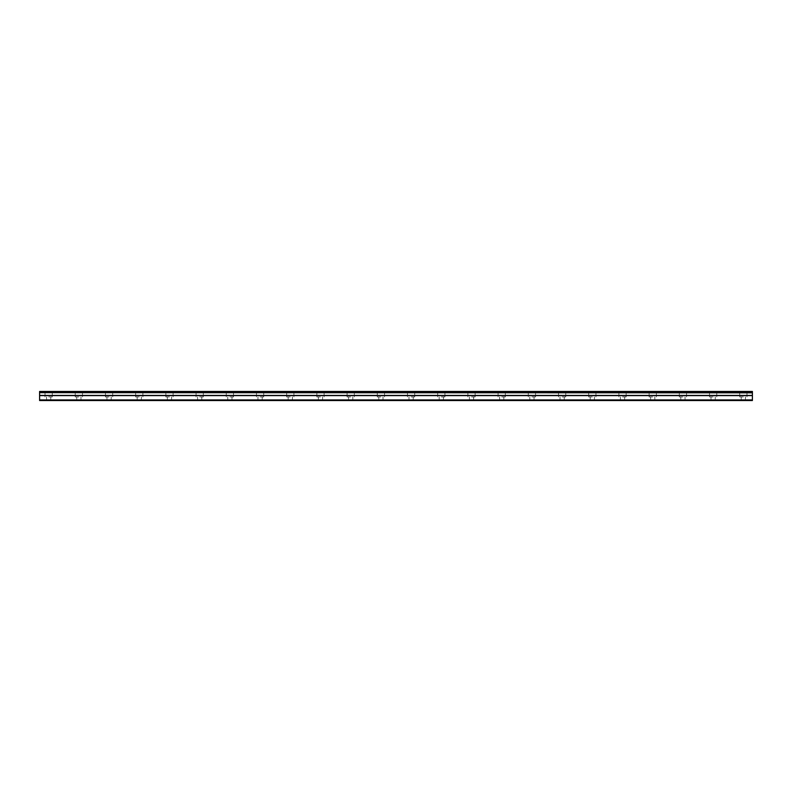 <?xml version="1.0" encoding="UTF-8"?>
<svg xmlns="http://www.w3.org/2000/svg" width="792" height="792" viewBox="0 0 792 792"><rect width="100%" height="100%" fill="white"/><g stroke="black" fill="none" stroke-linecap="round" stroke-linejoin="round"><path stroke-width="0.59" stroke-dasharray="3.96 2.97" d="M48.658 396.911L52.282 396.911L48.658 396.911M48.658 400.534L50.777 400.534L48.658 400.534M743.341 396.911L739.718 396.911L743.341 396.911M743.341 400.534L741.223 400.534L743.341 400.534M713.137 396.911L709.513 396.911L713.137 396.911M713.137 400.534L711.018 400.534L713.137 400.534M682.932 396.911L679.308 396.911L682.932 396.911M682.932 400.534L680.813 400.534L682.932 400.534M652.727 396.911L649.103 396.911L652.727 396.911M652.727 400.534L654.845 400.534L652.727 400.534M622.522 396.911L626.145 396.911L622.522 396.911M622.522 400.534L624.641 400.534L622.522 400.534M592.327 396.911L588.694 396.911L592.327 396.911M592.327 400.534L590.208 400.534L592.327 400.534M562.122 396.911L565.745 396.911L562.122 396.911M562.122 400.534L560.003 400.534L562.122 400.534M531.917 396.911L535.541 396.911L531.917 396.911M531.917 400.534L529.798 400.534L531.917 400.534M501.712 396.911L505.336 396.911L501.712 396.911M501.712 400.534L503.831 400.534L501.712 400.534M471.507 396.911L475.131 396.911L471.507 396.911M471.507 400.534L473.626 400.534L471.507 400.534M441.302 396.911L444.926 396.911L441.302 396.911M441.302 400.534L443.421 400.534L441.302 400.534M411.097 396.911L414.731 396.911L411.097 396.911M411.097 400.534L413.216 400.534L411.097 400.534M380.902 396.911L377.269 396.911L380.902 396.911M380.902 400.534L378.784 400.534L380.902 400.534M350.698 396.911L347.074 396.911L350.698 396.911M350.698 400.534L348.579 400.534L350.698 400.534M320.493 396.911L316.869 396.911L320.493 396.911M320.493 400.534L318.374 400.534L320.493 400.534M290.288 396.911L286.664 396.911L290.288 396.911M290.288 400.534L288.169 400.534L290.288 400.534M260.083 396.911L263.706 396.911L260.083 396.911M260.083 400.534L262.202 400.534L260.083 400.534M229.878 396.911L233.501 396.911L229.878 396.911M229.878 400.534L231.997 400.534L229.878 400.534M199.673 396.911L203.306 396.911L199.673 396.911M199.673 400.534L201.792 400.534L199.673 400.534M169.478 396.911L165.855 396.911L169.478 396.911M169.478 400.534L167.359 400.534L169.478 400.534M139.273 396.911L135.65 396.911L139.273 396.911M139.273 400.534L137.155 400.534L139.273 400.534M109.068 396.911L105.445 396.911L109.068 396.911M109.068 400.534L106.95 400.534L109.068 400.534M78.863 396.911L75.24 396.911L78.863 396.911M78.863 400.534L80.982 400.534L78.863 400.534M48.658 391.466L52.282 391.466L48.658 391.466M743.341 391.466L739.718 391.466L743.341 391.466M713.137 391.466L709.513 391.466L713.137 391.466M682.932 391.466L679.308 391.466L682.932 391.466M652.727 391.466L649.103 391.466L652.727 391.466M622.522 391.466L626.145 391.466L622.522 391.466M592.327 391.466L588.694 391.466L592.327 391.466M562.122 391.466L565.745 391.466L562.122 391.466M531.917 391.466L535.541 391.466L531.917 391.466M501.712 391.466L505.336 391.466L501.712 391.466M471.507 391.466L475.131 391.466L471.507 391.466M441.302 391.466L444.926 391.466L441.302 391.466M411.097 391.466L414.731 391.466L411.097 391.466M380.902 391.466L377.269 391.466L380.902 391.466M350.698 391.466L347.074 391.466L350.698 391.466M320.493 391.466L316.869 391.466L320.493 391.466M290.288 391.466L286.664 391.466L290.288 391.466M260.083 391.466L263.706 391.466L260.083 391.466M229.878 391.466L233.501 391.466L229.878 391.466M199.673 391.466L203.306 391.466L199.673 391.466M169.478 391.466L165.855 391.466L169.478 391.466M139.273 391.466L135.65 391.466L139.273 391.466M109.068 391.466L105.445 391.466L109.068 391.466M78.863 391.466L75.24 391.466L78.863 391.466M39.6 399.93L752.4 399.93L752.4 400.534L39.6 400.534L39.6 392.664L752.4 392.664L39.6 392.822M752.4 392.664L752.4 391.466L39.6 391.466L39.6 392.664M752.4 399.93L752.4 395.594L39.6 395.594M39.6 395.436L752.4 395.594M752.4 395.436L752.4 392.822M39.6 391.832L752.4 391.832M46.55 400.534L46.55 396.911M741.223 400.534L741.223 396.911M711.018 400.534L711.018 396.911M680.813 400.534L680.813 396.911M650.618 400.534L650.618 396.911M620.413 400.534L620.413 396.911M590.208 400.534L590.208 396.911M560.003 400.534L560.003 396.911M529.798 400.534L529.798 396.911M499.594 400.534L499.594 396.911M469.399 400.534L469.399 396.911M439.194 400.534L439.194 396.911M408.989 400.534L408.989 396.911M378.784 400.534L378.784 396.911M348.579 400.534L348.579 396.911M318.374 400.534L318.374 396.911M288.169 400.534L288.169 396.911M257.974 400.534L257.974 396.911M227.769 400.534L227.769 396.911M197.564 400.534L197.564 396.911M167.359 400.534L167.359 396.911M137.155 400.534L137.155 396.911M106.95 400.534L106.95 396.911M76.755 400.534L76.755 396.911M45.035 396.911L45.035 391.466M739.718 396.911L739.718 391.466M709.513 396.911L709.513 391.466M679.308 396.911L679.308 391.466M649.103 396.911L649.103 391.466M618.899 396.911L618.899 391.466M588.694 396.911L588.694 391.466M558.499 396.911L558.499 391.466M528.294 396.911L528.294 391.466M498.089 396.911L498.089 391.466M467.884 396.911L467.884 391.466M437.679 396.911L437.679 391.466M407.474 396.911L407.474 391.466M377.269 396.911L377.269 391.466M347.074 396.911L347.074 391.466M316.869 396.911L316.869 391.466M286.664 396.911L286.664 391.466M256.459 396.911L256.459 391.466M226.255 396.911L226.255 391.466M196.05 396.911L196.05 391.466M165.855 396.911L165.855 391.466M135.65 396.911L135.65 391.466M105.445 396.911L105.445 391.466M75.24 396.911L75.24 391.466M50.777 400.534L50.777 396.911M745.45 400.534L745.45 396.911M715.245 400.534L715.245 396.911M685.05 400.534L685.05 396.911M654.845 400.534L654.845 396.911M624.641 400.534L624.641 396.911M594.436 400.534L594.436 396.911M564.231 400.534L564.231 396.911M534.026 400.534L534.026 396.911M503.831 400.534L503.831 396.911M473.626 400.534L473.626 396.911M443.421 400.534L443.421 396.911M413.216 400.534L413.216 396.911M383.011 400.534L383.011 396.911M352.806 400.534L352.806 396.911M322.601 400.534L322.601 396.911M292.406 400.534L292.406 396.911M262.202 400.534L262.202 396.911M231.997 400.534L231.997 396.911M201.792 400.534L201.792 396.911M171.587 400.534L171.587 396.911M141.382 400.534L141.382 396.911M111.187 400.534L111.187 396.911M80.982 400.534L80.982 396.911M52.282 396.911L52.282 391.466M746.965 396.911L746.965 391.466M716.76 396.911L716.76 391.466M686.555 396.911L686.555 391.466M656.35 396.911L656.35 391.466M626.145 396.911L626.145 391.466M595.95 396.911L595.95 391.466M565.745 396.911L565.745 391.466M535.541 396.911L535.541 391.466M505.336 396.911L505.336 391.466M475.131 396.911L475.131 391.466M444.926 396.911L444.926 391.466M414.731 396.911L414.731 391.466M384.526 396.911L384.526 391.466M354.321 396.911L354.321 391.466M324.116 396.911L324.116 391.466M293.911 396.911L293.911 391.466M263.706 396.911L263.706 391.466M233.501 396.911L233.501 391.466M203.306 396.911L203.306 391.466M173.101 396.911L173.101 391.466M142.897 396.911L142.897 391.466M112.692 396.911L112.692 391.466M82.487 396.911L82.487 391.466"/><path stroke-width="1.19" d="M39.6 392.664L39.6 391.466L752.4 391.466L752.4 392.664L39.6 392.664L752.4 392.822L752.4 395.436L39.6 395.436L39.6 400.534L752.4 400.534L752.4 395.436M39.6 392.822L39.6 395.436M39.6 399.93L752.4 399.93M752.4 391.832L39.6 391.832M39.6 395.594L752.4 395.594"/></g></svg>
